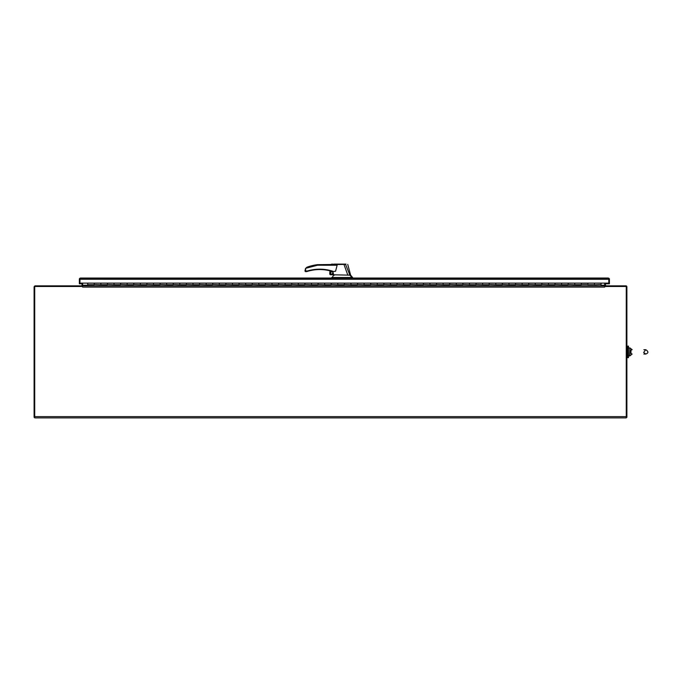 <?xml version="1.0" encoding="UTF-8"?>
<svg xmlns="http://www.w3.org/2000/svg" width="682" height="682" viewBox="0 0 682 682"><rect width="100%" height="100%" fill="white"/><g stroke="black" fill="none" stroke-linecap="round" stroke-linejoin="round"><path stroke-width="1.02" d="M632.154 349.695L632.18 349.695C631.131 348.093 629.989 354.222 632.129 354.052L630.654 353.14C629.861 349.747 631.864 349.534 632.069 349.653L632.18 349.695C631.131 348.084 629.998 354.231 632.129 354.052M629.904 355.902L629.904 347.854L628.472 348.152L628.472 355.595L629.648 355.987L629.904 347.854M628.472 346.115L628.472 357.632L627.713 357.632L627.713 346.115L628.472 346.115M82.019 283.797L79.342 283.797L79.342 279.288A1.253 1.253 0 0 1 79.965 278.205L608.787 278.205A1.253 1.253 0 0 1 609.41 279.288L609.41 283.797L608.787 283.797L608.787 283.107L79.965 283.107L79.965 279.262L608.787 279.288L608.787 278.205L608.165 278.034L352.603 278.034L350.625 275.17L352.603 277.506M79.965 278.205L79.965 279.288L79.965 278.205L80.587 278.034L331.742 278.034L331.742 277.506L351.929 277.506L349.892 275.17L345.578 264.411L331.162 264.599L331.657 264.113M79.965 283.107L79.965 279.288M605.301 283.797L608.787 283.797L608.787 278.205M608.787 279.288L608.787 283.107M601.081 285.852L601.081 284.454L594.499 284.744M522.088 284.454L522.088 283.115L535.259 283.115L535.251 284.454L535.259 283.115L548.422 283.115L548.413 284.454L548.422 283.115L561.584 283.115L561.576 284.454L561.584 283.115L574.747 283.115L574.747 284.454L574.747 283.115L581.337 283.115L581.337 284.454L587.918 284.454L587.918 283.115L587.918 284.744M587.918 284.658L594.499 284.658L594.499 283.115L581.337 283.115L581.337 284.744L574.747 284.744L581.337 284.744M568.166 284.718L561.584 284.744L568.166 284.718L568.166 283.115L568.166 284.454L574.747 284.744M555.003 284.718L548.422 284.744L555.003 284.718L555.003 283.115L555.003 284.454L561.584 284.718M541.84 284.718L535.259 284.744L541.84 284.718L541.84 283.115L541.84 284.454L548.422 284.718M528.678 284.718L522.097 284.744L528.678 284.718L528.678 283.115L528.678 284.454L535.259 284.718M429.933 284.454L429.933 283.115L443.104 283.115L443.104 284.454L443.104 283.115L456.275 283.115L456.267 284.454L456.275 283.115L469.438 283.115L469.429 284.454L469.438 283.115L482.6 283.115L482.592 284.454L482.6 283.115L495.763 283.115L495.754 284.454L495.763 283.115L508.925 283.115L508.925 284.454L508.925 283.115L515.515 283.115L515.515 284.454L522.097 284.718M522.097 284.454L522.097 283.115L515.515 283.115L515.515 284.744L508.925 284.744L515.515 284.744M502.344 284.718L495.763 284.744L502.344 284.718L502.344 283.115L502.344 284.454L508.925 284.744M489.182 284.718L482.6 284.744L489.182 284.718L489.182 283.115L489.182 284.454L495.763 284.718M476.019 284.718L469.438 284.744L476.019 284.718L476.019 283.115L476.019 284.454L482.6 284.718M462.856 284.718L456.275 284.744L462.856 284.718L462.856 283.115L462.856 284.454L469.438 284.718M449.694 284.718L443.104 284.744L449.694 284.718L449.694 283.115L449.694 284.454L456.275 284.718M436.523 284.718L429.941 284.744L436.523 284.718L436.523 283.115L436.523 284.454L443.104 284.718M350.949 284.454L350.949 283.115L364.12 283.115L364.111 284.454L364.12 283.115L377.282 283.115L377.282 284.454L377.282 283.115L390.454 283.115L390.445 284.454L390.454 283.115L403.616 283.115L403.608 284.454L403.616 283.115L416.779 283.115L416.77 284.454L416.779 283.115L423.36 283.115L423.36 284.454L429.941 284.718M429.941 284.454L429.941 283.115L423.36 283.115L423.36 284.744L416.779 284.744L423.36 284.744M410.197 284.718L403.616 284.744L410.197 284.718L410.197 283.115L410.197 284.454L416.779 284.744M397.035 284.718L390.454 284.744L397.035 284.718L397.035 283.115L397.035 284.454L403.616 284.718M383.872 284.718L377.282 284.744L383.872 284.718L383.872 283.115L383.872 284.454L390.454 284.718M370.701 284.718L364.12 284.744L370.701 284.718L370.701 283.115L370.701 284.454L377.282 284.718M357.538 284.718L350.957 284.744L357.538 284.718L357.538 283.115L357.538 284.454L364.12 284.718M271.965 284.454L271.965 283.115L285.136 283.115L285.127 284.454L285.136 283.115L298.298 283.115L298.29 284.454L298.298 283.115L311.461 283.115L311.461 284.454L311.461 283.115L324.632 283.115L324.623 284.454L324.632 283.115L337.795 283.115L337.786 284.454L337.795 283.115L344.376 283.115L344.376 284.454L350.957 284.718M350.957 284.454L350.957 283.115L344.376 283.115L344.376 284.744L337.795 284.744L344.376 284.744M331.213 284.718L324.632 284.744L331.213 284.718L331.213 283.115L331.213 284.454L337.795 284.744M318.051 284.718L311.461 284.744L318.051 284.718L318.051 283.115L318.051 284.454L324.632 284.718M304.88 284.718L298.298 284.744L304.88 284.718L304.88 283.115L304.88 284.454L311.461 284.718M291.717 284.718L285.136 284.744L291.717 284.718L291.717 283.115L291.717 284.454L298.298 284.718M278.554 284.718L271.973 284.744L278.554 284.718L278.554 283.115L278.554 284.454L285.136 284.718M192.98 284.454L192.98 283.115L206.152 283.115L206.143 284.454L206.152 283.115L219.314 283.115L219.306 284.454L219.314 283.115L232.477 283.115L232.477 284.454L232.477 283.115L245.639 283.115L245.639 284.454L245.639 283.115L258.81 283.115L258.802 284.454L258.81 283.115L265.392 283.115L265.392 284.454L271.973 284.718M271.973 284.454L271.973 283.115L265.392 283.115L265.392 284.744L258.81 284.744L265.392 284.744M252.229 284.718L245.639 284.744L252.229 284.718L252.229 283.115L252.229 284.454L258.81 284.744M239.058 284.718L232.477 284.744L239.058 284.718L239.058 283.115L239.058 284.454L245.639 284.718M225.895 284.718L219.314 284.744L225.895 284.718L225.895 283.115L225.895 284.454L232.477 284.718M212.733 284.718L206.152 284.744L212.733 284.718L212.733 283.115L212.733 284.454L219.314 284.718M199.57 284.718L192.989 284.744L199.57 284.718L199.57 283.115L199.57 284.454L206.152 284.718M113.996 284.454L113.996 283.115L127.167 283.115L127.159 284.454L127.167 283.115L140.33 283.115L140.322 284.454L140.33 283.115L153.493 283.115L153.484 284.454L153.493 283.115L166.655 283.115L166.655 284.454L166.655 283.115L179.818 283.115L179.818 284.454L179.818 283.115L186.408 283.115L186.408 284.454L192.989 284.718M192.989 284.454L192.989 283.115L186.408 283.115L186.408 284.744L179.818 284.744L186.408 284.744M173.237 284.718L166.655 284.744L173.237 284.718L173.237 283.115L173.237 284.454L179.818 284.744M160.074 284.718L153.493 284.744L160.074 284.718L160.074 283.115L160.074 284.454L166.655 284.718M146.911 284.718L140.33 284.744L146.911 284.718L146.911 283.115L146.911 284.454L153.493 284.718M133.749 284.718L127.167 284.744L133.749 284.718L133.749 283.115L133.749 284.454L140.33 284.718M120.586 284.718L114.005 284.744L120.586 284.718L120.586 283.115L120.586 284.454L127.167 284.718M94.252 284.658L87.671 284.658L87.671 283.115L100.834 283.115L100.834 284.454L100.834 283.115L107.415 283.115L107.415 284.454L114.005 284.718M114.005 284.454L114.005 283.115L107.415 283.115L107.415 284.744L100.834 284.744L107.415 284.744M94.252 284.718L87.671 284.744L94.252 284.718L94.252 283.115L94.252 284.454L100.834 284.744M87.671 284.744L87.671 285.852M601.081 284.454L601.081 283.107L594.499 283.115L594.499 284.454M34.722 417.265L34.1 417.265L34.1 287.096A1.253 1.253 0 0 1 35.353 285.852L82.445 285.852L82.445 286.474L34.722 286.474L34.722 417.887L626.264 417.887L626.264 416.634L34.722 416.634M82.002 285.357A0.622 0.622 0 0 0 82.019 285.221A0.622 0.622 0 0 1 81.397 285.852M626.264 417.265L626.886 417.265L626.886 286.79A0.938 0.938 0 0 0 625.948 285.852L604.874 285.852L604.67 287.096L604.67 285.852L82.641 285.852L82.641 285.221A1.253 1.253 0 0 1 82.445 285.894M82.019 285.221L82.019 283.107M605.616 285.852L605.301 283.107M604.874 286.108A0.938 0.938 0 0 1 604.67 285.536M79.342 283.797L79.342 279.288M330.352 270.916L330.352 274.718L349.892 275.17M332.91 271.615L333.617 274.744L330.557 274.548M332.552 264.113L333.063 264.113M337.564 264.113L338.34 264.113M332.125 264.505L317.505 264.642L317.539 265.23L317.505 264.642A48.703 48.703 0 0 0 307.224 267.105L305.63 268.333L305.05 271.223L305.05 270.2L305.442 271.615L306.619 271.615L305.442 271.615L306.619 271.615L305.442 271.615L305.638 271.027L307.241 271.027C315.783 268.478 324.308 268.546 332.816 271.223L330.557 270.967L330.557 274.744L333.609 274.744M335.57 271.223L332.816 271.615L335.57 271.223L337.138 265.23L335.075 264.642L317.505 264.642L331.171 264.642L317.505 264.642L317.539 265.23L305.638 268.341L305.638 271.027M346.021 264.113L343.719 264.113M306.772 267.31L307.224 267.105L306.772 267.31M305.357 268.819L305.63 268.341L305.357 268.819M307.36 271.402L306.619 271.615L307.36 271.402A42.241 42.241 0 0 1 332.697 271.598L332.816 271.615M330.352 274.718L329.73 273.925L329.926 270.805M348.306 275.17L347.829 275.17L343.864 264.113L334.129 264.113L345.407 264.113M331.742 278.034L333.711 275.17L334.453 275.17M333.097 272.459L331.895 274.36L333.225 273.005M331.895 274.258A1.236 1.236 0 0 0 333.131 273.022A1.236 1.236 0 0 0 331.895 271.794A1.236 1.236 0 0 0 330.659 273.022A1.236 1.236 0 0 0 331.895 274.258M317.539 265.23L317.505 264.642L317.539 265.23L337.138 265.23M351.929 277.506L351.545 278.034M329.73 273.925L329.926 274.454L329.73 273.925M604.874 286.474L626.264 286.474L626.264 416.634M82.641 285.852L82.445 286.474M604.67 285.852L604.67 283.107M87.671 285.221L82.641 285.221L82.641 283.107M350.974 277.506L350.974 278.034M334.581 277.506L334.581 278.034M604.67 287.096L82.641 287.096M601.081 285.221L604.67 285.221M645.743 354.052L643.868 354.052L645.743 354.052C648.616 353.02 648.616 351.571 645.743 349.695L643.646 352.466L645.743 354.052C648.616 353.02 648.616 351.571 645.743 349.695L643.868 349.695M632.069 354.103L630.407 355.475M632.069 349.653L630.407 348.272M626.886 356.814L627.713 356.814M626.886 346.942L627.713 346.942M107.415 284.658L100.834 284.658M120.586 284.658L114.005 284.658M133.749 284.658L127.167 284.658M146.911 284.658L140.33 284.658M160.074 284.658L153.493 284.658M173.237 284.658L166.655 284.658M186.408 284.658L179.818 284.658M199.57 284.658L192.989 284.658M212.733 284.658L206.152 284.658M225.895 284.658L219.314 284.658M239.058 284.658L232.477 284.658M252.229 284.658L245.639 284.658M265.392 284.658L258.81 284.658M278.554 284.658L271.973 284.658M291.717 284.658L285.136 284.658M304.88 284.658L298.298 284.658M318.051 284.658L311.461 284.658M331.213 284.658L324.632 284.658M344.376 284.658L337.795 284.658M357.538 284.658L350.957 284.658M370.701 284.658L364.12 284.658M383.872 284.658L377.282 284.658M397.035 284.658L390.454 284.658M410.197 284.658L403.616 284.658M423.36 284.658L416.779 284.658M436.523 284.658L429.941 284.658M449.694 284.658L443.104 284.658M462.856 284.658L456.275 284.658M476.019 284.658L469.438 284.658M489.182 284.658L482.6 284.658M502.344 284.658L495.763 284.658M515.515 284.658L508.925 284.658M528.678 284.658L522.097 284.658M541.84 284.658L535.259 284.658M555.003 284.658L548.422 284.658M568.166 284.658L561.584 284.658M581.337 284.658L574.747 284.658M347.743 264.403L350.625 275.17M331.162 264.599L331.546 264.113"/></g></svg>
